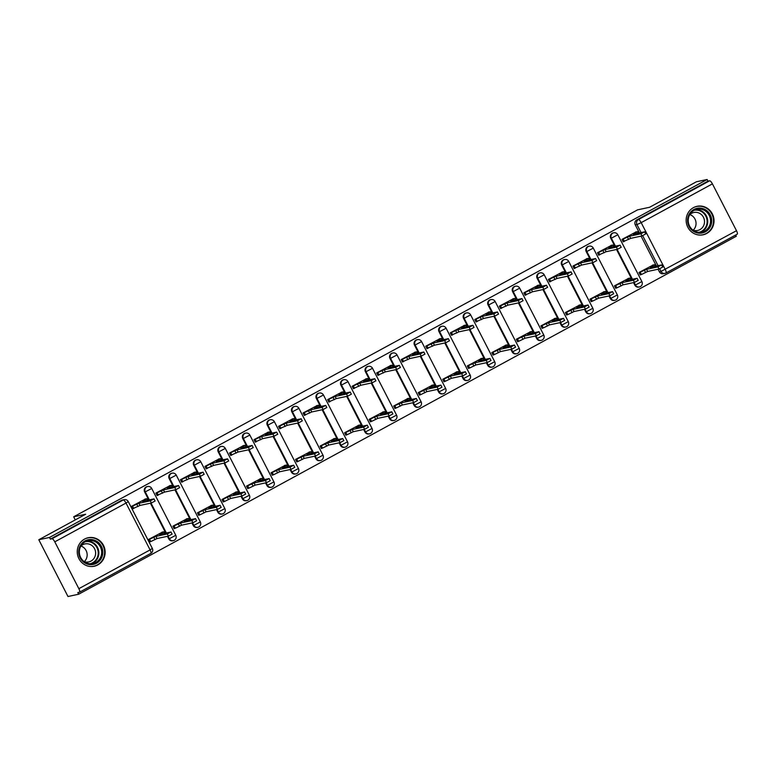 <?xml version="1.0" encoding="UTF-8"?>
<svg xmlns="http://www.w3.org/2000/svg" width="776" height="776" viewBox="0 0 776 776"><rect width="100%" height="100%" fill="white"/><g stroke="black" fill="none" stroke-linecap="round" stroke-linejoin="round"><path stroke-width="1.16" d="M147.033 486.649A3.735 3.57 77.9 0 0 144.666 492.013L145.257 491.887A3.735 3.57 -102.1 0 1 147.624 486.523L147.033 486.649M171.564 473.292A3.735 3.57 77.9 0 0 169.197 478.656L169.789 478.53A3.735 3.57 -102.1 0 1 172.156 473.166L171.564 473.292M196.095 459.935A3.735 3.57 77.9 0 0 193.728 465.299L194.32 465.173A3.735 3.57 -102.1 0 1 196.687 459.809L196.095 459.935M220.626 446.588A3.735 3.57 77.9 0 0 218.26 451.952L218.851 451.826A3.735 3.57 -102.1 0 1 221.218 446.462L220.626 446.588M245.158 433.231A3.735 3.57 77.9 0 0 242.791 438.595L243.383 438.469A3.735 3.57 -102.1 0 1 245.749 433.105L245.158 433.231M269.689 419.884A3.735 3.57 77.9 0 0 267.322 425.238L267.914 425.112A3.735 3.57 -102.1 0 1 270.281 419.758L269.689 419.884M294.22 406.527A3.735 3.57 77.9 0 0 291.854 411.891L292.445 411.765A3.735 3.57 -102.1 0 1 294.812 406.401L294.22 406.527M318.752 393.17A3.735 3.57 77.9 0 0 316.385 398.534L316.977 398.408A3.735 3.57 -102.1 0 1 319.343 393.044L318.752 393.17M343.283 379.823A3.735 3.57 77.9 0 0 340.916 385.187L341.508 385.061A3.735 3.57 -102.1 0 1 343.875 379.697L343.283 379.823M367.814 366.466A3.735 3.57 77.9 0 0 365.447 371.83L366.039 371.704A3.735 3.57 -102.1 0 1 368.406 366.34L367.814 366.466M392.346 353.109A3.735 3.57 77.9 0 0 389.979 358.473L390.57 358.347A3.735 3.57 -102.1 0 1 392.937 352.983L392.346 353.109M416.877 339.762A3.735 3.57 77.9 0 0 414.51 345.126L415.102 345A3.735 3.57 -102.1 0 1 417.469 339.636L416.877 339.762M441.408 326.405A3.735 3.57 77.9 0 0 439.041 331.769L439.633 331.643A3.735 3.57 -102.1 0 1 442 326.279L441.408 326.405M465.94 313.048A3.735 3.57 77.9 0 0 463.573 318.412L464.164 318.286A3.735 3.57 -102.1 0 1 466.531 312.922L465.94 313.048M490.471 299.701A3.735 3.57 77.9 0 0 488.104 305.065L488.696 304.939A3.735 3.57 -102.1 0 1 491.062 299.575L490.471 299.701M515.002 286.344A3.735 3.57 77.9 0 0 512.635 291.708L513.227 291.582A3.735 3.57 -102.1 0 1 515.594 286.218L515.002 286.344M539.533 272.997A3.735 3.57 77.9 0 0 537.167 278.351L537.758 278.225A3.735 3.57 -102.1 0 1 540.125 272.871L539.533 272.997M564.065 259.64A3.735 3.57 77.9 0 0 561.698 265.004L562.29 264.878A3.735 3.57 -102.1 0 1 564.656 259.514L564.065 259.64M588.596 246.283A3.735 3.57 77.9 0 0 586.239 251.647L586.821 251.521A3.735 3.57 -102.1 0 1 589.188 246.157L588.596 246.283M613.127 232.936A3.735 3.57 77.9 0 0 610.77 238.3L611.352 238.174A3.735 3.57 -102.1 0 1 613.719 232.81L613.127 232.936M706.713 233.46A14.56 13.919 77.9 0 0 713.144 215.718A14.56 13.919 77.9 0 0 697.042 206.319A14.56 13.919 77.9 0 0 693.443 207.648A14.56 13.919 77.9 0 0 687.022 225.389A14.56 13.919 77.9 0 0 703.124 234.798A14.56 13.919 77.9 0 0 706.713 233.46M97.824 564.899A14.56 13.919 77.9 0 0 104.256 547.158A14.56 13.919 77.9 0 0 88.154 537.749A14.56 13.919 77.9 0 0 84.555 539.087A14.56 13.919 77.9 0 0 78.133 556.828A14.56 13.919 77.9 0 0 94.236 566.237A14.56 13.919 77.9 0 0 97.824 564.899M38.8 539.747L85.661 514.236L73.681 516.797L637.6 209.84L649.58 207.279L696.441 181.768L707.13 179.489L49.489 537.458L38.8 539.747L67.978 596.511L78.667 594.232L736.298 236.253L735.677 235.041M78.667 594.232L77.813 592.573L79.482 592.214A3.735 1.057 -118.6 0 0 79.559 592.185A3.735 1.057 -118.6 0 0 78.851 588.683L54.786 541.842A3.735 1.057 -118.6 0 0 52.002 538.757L123.238 499.987A3.735 3.57 -102.1 0 1 124.16 499.647L122.501 499.996A3.735 3.57 -102.1 0 0 121.58 500.345L123.238 499.987A3.735 1.057 -118.6 0 1 126.013 503.061L54.786 541.842M49.489 537.458L50.343 539.116L52.002 538.757M707.13 179.489L707.974 181.148L709.642 180.789A3.735 1.057 61.4 0 1 712.417 183.873L641.18 222.644L665.255 269.485A3.735 1.057 61.4 0 1 665.963 272.987A3.735 1.057 61.4 0 1 665.876 273.026A3.735 3.57 -102.1 0 1 664.954 273.365L663.296 273.715A3.735 3.57 -102.1 0 1 659.367 271.775L658.067 269.243M656.409 266.013L641.054 236.146M639.395 232.916L635.302 224.943L636.96 224.584A3.735 3.57 -102.1 0 1 638.405 219.569L709.642 180.789M712.417 183.873L736.492 230.705A3.735 1.057 61.4 0 1 737.2 234.216A3.735 1.057 61.4 0 1 737.113 234.245L666.031 272.939M636.242 231.869L621.993 239.386L623.264 241.869L623.904 241.52M653.256 264.975L639.007 272.483L640.278 274.966L640.918 274.626M628.725 278.322L614.476 285.84L615.746 288.323L616.377 287.974M611.711 245.226L597.462 252.743L598.732 255.226L599.373 254.877M604.194 291.679L589.944 299.196L591.215 301.68L591.846 301.33M587.18 258.573L572.93 266.09L574.201 268.574L574.841 268.234M579.662 305.036L565.413 312.544L566.684 315.027L567.314 314.687M562.648 271.93L548.399 279.447L549.67 281.93L550.31 281.581M555.131 318.383L540.882 325.901L542.152 328.384L542.783 328.035M538.117 285.287L523.868 292.804L525.139 295.278L525.779 294.938M530.6 331.74L516.341 339.257L517.621 341.731L518.252 341.392M513.586 298.634L499.337 306.151L500.607 308.635L501.248 308.295M506.059 345.087L491.809 352.605L493.09 355.088L493.72 354.748M489.055 311.991L474.805 319.508L476.076 321.991L476.716 321.642M481.527 358.444L467.278 365.962L468.558 368.445L469.189 368.096M464.523 325.348L450.274 332.855L451.545 335.339L452.185 334.999M456.996 371.801L442.747 379.309L444.027 381.792L444.658 381.452M439.992 338.695L425.743 346.212L427.013 348.696L427.644 348.346M432.465 385.148L418.215 392.666L419.496 395.149L420.126 394.8M415.461 352.052L401.211 359.569L402.482 362.053L403.113 361.703M407.933 398.505L393.684 406.023L394.965 408.506L395.595 408.157M390.929 365.409L376.68 372.916L377.951 375.4L378.581 375.06M383.402 411.862L369.153 419.37L370.433 421.853L371.064 421.514M366.398 378.756L352.149 386.273L353.42 388.757L354.05 388.407M358.871 425.209L344.622 432.727L345.902 435.21L346.532 434.861M341.867 392.113L327.608 399.63L328.888 402.113L329.519 401.764M334.34 438.566L320.09 446.084L321.371 448.567L322.001 448.218M317.335 405.46L303.076 412.977L304.357 415.461L304.987 415.121M309.808 451.923L295.559 459.431L296.839 461.914L297.47 461.575M292.795 418.817L278.545 426.334L279.826 428.818L280.456 428.468M285.277 465.27L271.028 472.788L272.308 475.271L272.939 474.922M268.263 432.174L254.014 439.682L255.294 442.165L255.925 441.825M260.746 478.627L246.496 486.145L247.777 488.618L248.407 488.279M243.732 445.521L229.483 453.038L230.763 455.522L231.394 455.182M236.214 491.974L221.965 499.492L223.245 501.975L223.876 501.635M219.201 458.878L204.951 466.395L206.232 468.879L206.862 468.529M211.683 505.331L197.434 512.849L198.714 515.332L199.345 514.983M194.669 472.235L180.42 479.743L181.7 482.226L182.331 481.886M187.152 518.688L172.903 526.196L174.173 528.679L174.813 528.34M170.138 485.582L155.889 493.1L157.169 495.583L157.8 495.233M162.62 532.035L148.371 539.553L149.642 542.036L150.282 541.687M145.607 498.939L131.357 506.456L132.638 508.94L133.268 508.59M168.731 538.845L169.323 538.719A3.735 3.57 -102.1 0 0 173.252 540.659L172.66 540.785A3.735 3.57 77.9 0 1 168.731 538.845L167.432 536.313M165.773 533.083L150.418 503.217M148.759 499.987L144.666 492.013M193.263 525.497L193.855 525.371A3.735 3.57 -102.1 0 0 197.783 527.302L197.191 527.428A3.735 3.57 77.9 0 1 193.263 525.497L191.963 522.956M190.304 519.726L174.949 489.86M173.291 486.63L169.197 478.656M217.794 512.141L218.386 512.014A3.735 3.57 -102.1 0 0 222.314 513.955L221.723 514.081A3.735 3.57 77.9 0 1 217.794 512.141L216.494 509.609M214.836 506.379L199.481 476.503M197.822 473.273L193.728 465.299M242.325 498.784L242.917 498.658A3.735 3.57 -102.1 0 0 246.846 500.598L246.254 500.724A3.735 3.57 77.9 0 1 242.325 498.784L241.026 496.252M239.367 493.022L224.021 463.156M222.353 459.925L218.26 451.952M266.866 485.436L267.448 485.31A3.735 3.57 -102.1 0 0 271.377 487.25L270.785 487.376A3.735 3.57 77.9 0 1 266.866 485.436L265.557 482.895M263.898 479.665L248.553 449.799M246.884 446.569L242.791 438.595M291.398 472.08L291.98 471.954A3.735 3.57 -102.1 0 0 295.908 473.894L295.316 474.02A3.735 3.57 77.9 0 1 291.398 472.08L290.088 469.548M288.43 466.318L273.084 436.442M271.416 433.212L267.322 425.238M315.929 458.723L316.521 458.597A3.735 3.57 -102.1 0 0 320.44 460.537L319.848 460.663A3.735 3.57 77.9 0 1 315.929 458.723L314.62 456.191M312.961 452.961L297.615 423.095M295.947 419.865L291.854 411.891M340.46 445.375L341.052 445.249A3.735 3.57 -102.1 0 0 344.971 447.189L344.379 447.315A3.735 3.57 77.9 0 1 340.46 445.375L339.151 442.834M337.492 439.604L322.147 409.738M320.488 406.508L316.385 398.534M364.992 432.019L365.583 431.892A3.735 3.57 -102.1 0 0 369.502 433.832L368.91 433.959A3.735 3.57 77.9 0 1 364.992 432.019L363.682 429.487M362.023 426.257L346.678 396.381M345.019 393.151L340.916 385.187M389.523 418.662L390.115 418.536A3.735 3.57 -102.1 0 0 394.033 420.476L393.442 420.602A3.735 3.57 77.9 0 1 389.523 418.662L388.213 416.13M386.555 412.9L371.209 383.034M369.551 379.803L365.447 371.83M414.054 405.315L414.646 405.188A3.735 3.57 -102.1 0 0 418.565 407.128L417.973 407.255A3.735 3.57 77.9 0 1 414.054 405.315L412.745 402.783M411.086 399.553L395.741 369.677M394.082 366.447L389.979 358.473M438.585 391.958L439.177 391.832A3.735 3.57 -102.1 0 0 443.096 393.772L442.504 393.898A3.735 3.57 77.9 0 1 438.585 391.958L437.286 389.426M435.617 386.196L420.272 356.329M418.613 353.099L414.51 345.126M463.117 378.61L463.709 378.484A3.735 3.57 -102.1 0 0 467.627 380.415L467.036 380.541A3.735 3.57 77.9 0 1 463.117 378.61L461.817 376.069M460.149 372.839L444.803 342.973M443.144 339.743L439.041 331.769M487.648 365.253L488.24 365.127A3.735 3.57 -102.1 0 0 492.159 367.067L491.567 367.194A3.735 3.57 77.9 0 1 487.648 365.253L486.348 362.722M484.68 359.492L469.334 329.616M467.676 326.386L463.573 318.412M512.179 351.897L512.771 351.77A3.735 3.57 -102.1 0 0 516.69 353.71L516.098 353.837A3.735 3.57 77.9 0 1 512.179 351.897L510.88 349.365M509.221 346.135L493.866 316.269M492.207 313.038L488.104 305.065M536.711 338.549L537.302 338.423A3.735 3.57 -102.1 0 0 541.221 340.363L540.639 340.489A3.735 3.57 77.9 0 1 536.711 338.549L535.411 336.008M533.752 332.778L518.397 302.912M516.738 299.681L512.635 291.708M561.242 325.192L561.834 325.066A3.735 3.57 -102.1 0 0 565.752 327.006L565.17 327.132A3.735 3.57 77.9 0 1 561.242 325.192L559.942 322.661M558.283 319.431L542.928 289.555M541.27 286.325L537.167 278.351M585.773 311.836L586.365 311.709A3.735 3.57 -102.1 0 0 590.293 313.649L589.702 313.776A3.735 3.57 77.9 0 1 585.773 311.836L584.473 309.304M582.815 306.074L567.46 276.207M565.801 272.977L561.698 265.004M610.305 298.488L610.896 298.362A3.735 3.57 -102.1 0 0 614.825 300.302L614.233 300.428A3.735 3.57 77.9 0 1 610.305 298.488L609.005 295.947M607.346 292.717L591.991 262.851M590.332 259.62L586.239 251.647M634.836 285.131L635.428 285.005A3.735 3.57 -102.1 0 0 639.356 286.945L638.764 287.071A3.735 3.57 77.9 0 1 634.836 285.131L633.536 282.6M631.877 279.37L616.522 249.494M614.864 246.264L610.77 238.3M75.272 519.891L73.681 516.797M50.343 539.116L121.58 500.345M707.974 181.148L636.737 219.918A3.735 3.57 77.9 0 0 635.302 224.943M622.061 239.532L629.549 236.214L630.655 238.368L623.167 241.675M645.632 233.974L642.014 235.943L630.655 238.368M629.549 236.214L640.908 233.789L644.623 231.82L633.168 234.245L637.455 231.655L635.515 232.024M639.075 272.628L646.563 269.311L657.922 266.886L661.637 264.926L650.172 267.342L654.469 264.752L652.519 265.13M662.646 267.07L659.028 269.039L647.669 271.464L641.403 274.52L640.297 272.366M640.181 274.782L641.403 274.52M647.669 271.464L646.563 269.311M597.53 252.879L605.018 249.571L606.124 251.715L598.635 255.032M621.101 247.321L617.483 249.29L606.124 251.715M605.018 249.571L616.377 247.146L620.092 245.177L608.636 247.602L612.924 245.012L610.984 245.381M572.998 266.236L580.487 262.918L581.593 265.072L574.104 268.389M596.569 260.678L592.951 262.647L581.593 265.072M580.487 262.918L591.846 260.493L595.561 258.534L584.105 260.949L588.392 258.36L586.452 258.738M711.708 221.228A12.6 12.047 -102.1 0 1 699.312 233.207A12.6 12.047 -102.1 0 1 687.585 220.064A12.6 12.047 -102.1 0 1 699.981 208.084A12.6 12.047 -102.1 0 1 711.708 221.228M688.215 220.161A11.669 11.155 77.9 0 0 701.814 232.111A11.669 11.155 77.9 0 0 710.554 221.247A11.669 11.155 77.9 0 0 696.945 209.297A11.669 11.155 77.9 0 0 688.215 220.161M689.815 214.574A9.186 8.779 -102.1 0 1 693.152 230.21M689.728 214.651A9.186 8.779 -102.1 0 1 704.511 221.917A9.186 8.779 -102.1 0 1 693.046 230.171M700.078 235.089A14.472 13.822 77.9 0 0 702.668 234.798A14.472 13.822 77.9 0 0 713.503 221.315A14.472 13.822 77.9 0 0 696.625 206.494A14.472 13.822 77.9 0 0 694.142 207.289M102.82 552.667A12.6 12.047 -102.1 0 1 90.423 564.647A12.6 12.047 -102.1 0 1 78.696 551.503A12.6 12.047 -102.1 0 1 91.093 539.524A12.6 12.047 -102.1 0 1 102.82 552.667M79.327 551.6A11.669 11.155 77.9 0 0 92.926 563.551A11.669 11.155 77.9 0 0 101.666 552.677A11.669 11.155 77.9 0 0 88.057 540.736A11.669 11.155 77.9 0 0 79.327 551.6M80.927 546.013A9.186 8.779 -102.1 0 1 84.264 561.649M80.84 546.091A9.186 8.779 -102.1 0 1 95.623 553.346A9.186 8.779 -102.1 0 1 84.157 561.611M91.19 566.528A14.472 13.822 77.9 0 0 93.78 566.237A14.472 13.822 77.9 0 0 104.614 552.755A14.472 13.822 77.9 0 0 87.737 537.933A14.472 13.822 77.9 0 0 85.253 538.728M614.543 285.985L622.032 282.668L633.391 280.243L637.106 278.274L625.64 280.699L629.937 278.109L627.988 278.477M638.115 280.427L634.496 282.396L623.138 284.821L616.872 287.877L615.766 285.723M615.649 288.129L616.872 287.877M623.138 284.821L622.032 282.668M590.012 299.332L597.491 296.025L608.859 293.6L612.574 291.63L601.109 294.055L605.406 291.466L603.456 291.834M613.583 293.774L609.965 295.743L598.597 298.168L592.34 301.224L591.234 299.07M591.118 301.486L592.34 301.224M598.597 298.168L597.491 296.025M548.467 279.593L555.955 276.275L557.061 278.429L549.573 281.736M572.038 274.035L568.42 276.004L557.061 278.429M555.955 276.275L567.314 273.85L571.029 271.881L559.574 274.306L563.861 271.716L561.921 272.085M523.936 292.94L531.424 289.623L532.53 291.776L525.042 295.093M547.507 287.382L543.889 289.351L532.53 291.776M531.424 289.623L542.783 287.198L546.498 285.238L535.042 287.663L539.33 285.064L537.39 285.442M499.404 306.297L506.893 302.98L507.999 305.133L500.51 308.45M522.976 300.739L519.357 302.708L507.999 305.133M506.893 302.98L518.252 300.555L521.967 298.585L510.511 301.01L514.798 298.42L512.849 298.789M565.481 312.689L572.96 309.372L584.328 306.947L588.043 304.987L576.578 307.403L580.875 304.813L578.925 305.191M589.052 307.131L585.434 309.1L574.065 311.525L567.809 314.581L566.703 312.427M566.587 314.843L567.809 314.581M574.065 311.525L572.96 309.372M540.95 326.046L548.428 322.729L559.797 320.304L563.512 318.335L552.046 320.76L556.343 318.17L554.394 318.538M564.521 320.488L560.903 322.457L549.534 324.882L543.278 327.938L542.172 325.784M542.055 328.19L543.278 327.938M549.534 324.882L548.428 322.729M516.418 339.393L523.897 336.076L535.265 333.651L538.981 331.691L527.515 334.116L531.812 331.527L529.862 331.895M539.989 333.835L536.371 335.804L525.003 338.229L518.746 341.285L517.64 339.131M517.524 341.547L518.746 341.285M525.003 338.229L523.897 336.076M474.873 319.644L482.362 316.336L483.467 318.49L475.979 321.798M498.444 314.096L494.826 316.065L483.467 318.49M482.362 316.336L493.72 313.911L497.435 311.942L485.97 314.367L490.267 311.777L488.317 312.146M491.887 352.75L499.366 349.433L510.734 347.008L514.449 345.039L502.984 347.464L507.281 344.874L505.331 345.252M515.448 347.192L511.84 349.161L500.472 351.586L494.215 354.642L493.109 352.488M492.993 354.904L494.215 354.642M500.472 351.586L499.366 349.433M450.342 333.001L457.83 329.684L458.936 331.837L451.448 335.154M473.913 327.443L470.295 329.412L458.936 331.837M457.83 329.684L469.189 327.259L472.904 325.299L461.439 327.714L465.736 325.125L463.786 325.503M467.356 366.097L474.834 362.79L486.203 360.365L489.918 358.396L478.452 360.821L482.75 358.231L480.8 358.599M490.917 360.549L487.309 362.518L475.94 364.943L469.684 367.989L468.578 365.845M468.462 368.251L469.684 367.989M475.94 364.943L474.834 362.79M425.811 346.358L433.299 343.04L434.405 345.194L426.916 348.502M449.382 340.8L445.764 342.769L434.405 345.194M433.299 343.04L444.658 340.615L448.373 338.646L436.907 341.071L441.204 338.481L439.255 338.85M442.824 379.454L450.303 376.137L461.671 373.712L465.387 371.752L453.921 374.168L458.209 371.578L456.269 371.956M466.386 373.896L462.777 375.865L451.409 378.29L445.152 381.346L444.047 379.192M443.93 381.608L445.152 381.346M451.409 378.29L450.303 376.137M401.279 359.705L408.768 356.397L409.864 358.541L402.385 361.858M424.85 354.147L421.232 356.116L409.864 358.541M408.768 356.397L420.126 353.972L423.841 352.003L412.376 354.428L416.673 351.838L414.724 352.207M418.293 392.811L425.772 389.494L437.14 387.069L440.855 385.1L429.39 387.525L433.677 384.935L431.737 385.303M441.854 387.253L438.246 389.222L426.878 391.647L420.611 394.703L419.506 392.549M419.399 394.965L420.611 394.703M426.878 391.647L425.772 389.494M376.748 373.062L384.227 369.745L385.332 371.898L377.854 375.215M400.319 367.504L396.701 369.473L385.332 371.898M384.227 369.745L395.595 367.32L399.31 365.36L387.845 367.775L392.142 365.186L390.192 365.564M352.217 386.419L359.695 383.101L360.801 385.255L353.322 388.563M375.788 380.861L372.17 382.83L360.801 385.255M359.695 383.101L371.064 380.676L374.779 378.707L363.313 381.132L367.611 378.542L365.661 378.911M327.685 399.766L335.164 396.458L336.27 398.602L328.791 401.92M351.256 394.208L347.638 396.177L336.27 398.602M335.164 396.458L346.532 394.033L350.248 392.064L338.782 394.489L343.079 391.899L341.13 392.268M303.154 413.123L310.633 409.806L311.739 411.959L304.26 415.276M326.715 407.565L323.107 409.534L311.739 411.959M310.633 409.806L322.001 407.381L325.716 405.421L314.251 407.837L318.548 405.247L316.598 405.625M278.623 426.48L286.101 423.162L287.207 425.316L279.729 428.624M302.184 420.922L298.576 422.891L287.207 425.316M286.101 423.162L297.47 420.738L301.185 418.768L289.72 421.193L294.017 418.603L292.067 418.972M254.091 439.827L261.57 436.51L262.676 438.663L255.197 441.98M277.653 434.269L274.044 436.238L262.676 438.663M261.57 436.51L272.939 434.085L276.654 432.125L265.188 434.55L269.476 431.951L267.536 432.329M393.762 406.158L401.24 402.851L412.599 400.426L416.324 398.457L404.859 400.882L409.146 398.292L407.206 398.66M417.323 400.6L413.705 402.569L402.346 404.994L396.08 408.05L394.974 405.906M394.868 408.312L396.08 408.05M402.346 404.994L401.24 402.851M369.23 419.515L376.709 416.198L388.068 413.773L391.793 411.813L380.327 414.229L384.615 411.639L382.675 412.017M392.792 413.957L389.174 415.926L377.815 418.351L371.549 421.407L370.443 419.253M370.336 421.669L371.549 421.407M377.815 418.351L376.709 416.198M344.699 432.872L352.178 429.555L363.537 427.13L367.261 425.161L355.796 427.586L360.083 424.996L358.143 425.364M368.26 427.314L364.642 429.283L353.284 431.708L347.017 434.764L345.912 432.61M345.805 435.016L347.017 434.764M353.284 431.708L352.178 429.555M320.168 446.219L327.647 442.912L339.005 440.487L342.73 438.518L331.265 440.943L335.552 438.353L333.612 438.721M343.729 440.661L340.111 442.63L328.752 445.055L322.486 448.111L321.38 445.957M321.274 448.373L322.486 448.111M328.752 445.055L327.647 442.912M295.637 459.576L303.115 456.259L314.474 453.834L318.199 451.875L306.733 454.29L311.021 451.7L309.081 452.078M319.198 454.018L315.58 455.987L304.221 458.412L297.955 461.468L296.849 459.314M296.742 461.73L297.955 461.468M304.221 458.412L303.115 456.259M271.105 472.933L278.584 469.616L289.943 467.191L293.668 465.222L282.202 467.647L286.49 465.057L284.55 465.425M294.667 467.375L291.048 469.344L279.69 471.769L273.424 474.825L272.318 472.671M272.211 475.077L273.424 474.825M279.69 471.769L278.584 469.616M229.56 453.184L237.039 449.867L238.145 452.02L230.666 455.337M253.121 447.626L249.513 449.595L238.145 452.02M237.039 449.867L248.407 447.442L252.122 445.472L240.657 447.897L244.944 445.308L243.004 445.676M246.574 486.28L254.053 482.963L265.411 480.538L269.136 478.579L257.671 481.004L261.958 478.414L260.018 478.782M270.135 480.722L266.517 482.691L255.159 485.116L248.892 488.172L247.786 486.019M247.68 488.434L248.892 488.172M255.159 485.116L254.053 482.963M205.029 466.531L212.508 463.224L213.613 465.377L206.135 468.685M228.59 460.983L224.972 462.942L213.613 465.377M212.508 463.224L223.866 460.798L227.591 458.829L216.126 461.254L220.413 458.665L218.473 459.033M222.043 499.637L229.521 496.32L240.88 493.895L244.595 491.926L233.139 494.351L237.427 491.761L235.487 492.139M245.604 494.079L241.986 496.048L230.627 498.473L224.361 501.529L223.255 499.375M223.149 501.791L224.361 501.529M230.627 498.473L229.521 496.32M180.498 479.888L187.976 476.571L189.082 478.724L181.603 482.041M204.059 474.33L200.441 476.299L189.082 478.724M187.976 476.571L199.335 474.146L203.06 472.186L191.594 474.602L195.882 472.012L193.942 472.39M197.502 512.985L204.99 509.677L216.349 507.252L220.064 505.283L208.608 507.708L212.896 505.118L210.956 505.486M221.073 507.436L217.455 509.405L206.096 511.83L199.83 514.876L198.724 512.732M198.607 515.138L199.83 514.876M206.096 511.83L204.99 509.677M155.966 493.245L163.445 489.928L164.551 492.081L157.072 495.389M179.528 487.687L175.909 489.656L164.551 492.081M163.445 489.928L174.804 487.503L178.529 485.534L167.063 487.959L171.351 485.369L169.411 485.737M172.97 526.341L180.459 523.024L191.817 520.599L195.533 518.64L184.077 521.055L188.364 518.465L186.424 518.843M196.541 520.783L192.923 522.752L181.565 525.177L175.298 528.233L174.193 526.08M174.076 528.495L175.298 528.233M181.565 525.177L180.459 523.024M131.435 506.592L138.914 503.284L140.019 505.428L132.541 508.746M154.996 501.034L151.378 503.003L140.019 505.428M138.914 503.284L150.272 500.86L153.997 498.89L142.532 501.315L146.819 498.725L144.879 499.094M148.439 539.698L155.928 536.381L167.286 533.956L171.001 531.987L159.546 534.412L163.833 531.822L161.893 532.19M172.01 534.14L168.392 536.109L157.033 538.534L150.767 541.59L149.661 539.436M149.545 541.852L150.767 541.59M157.033 538.534L155.928 536.381M78.851 588.683L150.088 549.903L126.013 503.061L128.263 501.587A3.735 3.735 0 0 0 124.16 499.647M659.367 271.775L661.036 271.425L659.687 268.797M658.067 265.664L642.673 235.7M641.063 232.558L636.96 224.584L641.18 222.644A3.735 1.057 -118.6 0 0 638.405 219.569L636.737 219.918M737.2 234.216L665.963 272.987A3.735 3.735 0 0 1 664.954 273.365A3.735 3.57 -102.1 0 1 661.036 271.425L736.492 230.705M173.252 540.659A3.735 3.735 0 0 0 175.793 535.304L169.323 538.719L168.023 536.187M166.365 532.957L151.01 503.09M149.351 499.86L145.257 491.887L151.718 488.463A3.735 3.735 0 0 0 147.624 486.523M197.783 527.302A3.735 3.735 0 0 0 200.324 521.947L193.855 525.371L192.555 522.83M190.896 519.6L175.541 489.734M173.882 486.503L169.789 478.53L176.249 475.116A3.735 3.735 0 0 0 172.156 473.166M222.314 513.955A3.735 3.735 0 0 0 224.856 508.59L218.386 512.014L217.086 509.483M215.427 506.253L200.072 476.377M198.413 473.147L194.32 465.173L200.78 461.759A3.735 3.735 0 0 0 196.687 459.809M246.846 500.598A3.735 3.735 0 0 0 249.387 495.243L242.917 498.658L241.617 496.126M239.959 492.896L224.603 463.029M222.945 459.799L218.851 451.826L225.312 448.402A3.735 3.735 0 0 0 221.218 446.462M271.377 487.25A3.735 3.735 0 0 0 273.918 481.886L267.448 485.31L266.149 482.769M264.49 479.539L249.135 449.673M247.476 446.442L243.383 438.469L249.843 435.055A3.735 3.735 0 0 0 245.749 433.105M295.908 473.894A3.735 3.735 0 0 0 298.45 468.539L291.98 471.954L290.68 469.422M289.021 466.192L273.666 436.316M272.007 433.086L267.914 425.112L274.384 421.698A3.735 3.735 0 0 0 270.281 419.758M320.44 460.537A3.735 3.735 0 0 0 322.981 455.182L316.521 458.597L315.211 456.065M313.553 452.835L298.207 422.969M296.539 419.738L292.445 411.765L298.915 408.341A3.735 3.735 0 0 0 294.812 406.401M344.971 447.189A3.735 3.735 0 0 0 347.512 441.825L341.052 445.249L339.743 442.708M338.084 439.478L322.738 409.612M321.07 406.381L316.977 398.408L323.446 394.994A3.735 3.735 0 0 0 319.343 393.044M369.502 433.832A3.735 3.735 0 0 0 372.043 428.478L365.583 431.892L364.274 429.361M362.615 426.131L347.27 396.255M345.601 393.025L341.508 385.061L347.978 381.637A3.735 3.735 0 0 0 343.875 379.697M394.033 420.476A3.735 3.735 0 0 0 396.575 415.121L390.115 418.536L388.805 416.004M387.146 412.774L371.801 382.907M370.142 379.677L366.039 371.704L372.509 368.28A3.735 3.735 0 0 0 368.406 366.34M418.565 407.128A3.735 3.735 0 0 0 421.106 401.764L414.646 405.188L413.336 402.657M411.678 399.427L396.332 369.551M394.674 366.32L390.57 358.347L397.04 354.933A3.735 3.735 0 0 0 392.937 352.983M443.096 393.772A3.735 3.735 0 0 0 445.637 388.417L439.177 391.832L437.868 389.3M436.209 386.07L420.864 356.203M419.205 352.973L415.102 345L421.572 341.576A3.735 3.735 0 0 0 417.469 339.636M467.627 380.415A3.735 3.735 0 0 0 470.169 375.06L463.709 378.484L462.399 375.943M460.74 372.713L445.395 342.846M443.736 339.616L439.633 331.643L446.103 328.229A3.735 3.735 0 0 0 442 326.279M492.159 367.067A3.735 3.735 0 0 0 494.7 361.703L488.24 365.127L486.94 362.596M485.272 359.366L469.926 329.49M468.267 326.26L464.164 318.286L470.634 314.872A3.735 3.735 0 0 0 466.531 312.922M516.69 353.71A3.735 3.735 0 0 0 519.231 348.356L512.771 351.77L511.471 349.239M509.803 346.009L494.457 316.142M492.799 312.912L488.696 304.939L495.166 301.515A3.735 3.735 0 0 0 491.062 299.575M541.221 340.363A3.735 3.735 0 0 0 543.763 334.999L537.302 338.423L536.003 335.882M534.334 332.652L518.989 302.785M517.33 299.555L513.227 291.582L519.697 288.168A3.735 3.735 0 0 0 515.594 286.218M565.752 327.006A3.735 3.735 0 0 0 568.294 321.652L561.834 325.066L560.534 322.535M558.875 319.305L543.52 289.429M541.861 286.199L537.758 278.225L544.228 274.811A3.735 3.735 0 0 0 540.125 272.871M590.293 313.649A3.735 3.735 0 0 0 592.835 308.295L586.365 311.709L585.065 309.178M583.407 305.948L568.051 276.081M566.393 272.851L562.29 264.878L568.76 261.454A3.735 3.735 0 0 0 564.656 259.514M614.825 300.302A3.735 3.735 0 0 0 617.366 294.938L610.896 298.362L609.596 295.821M607.938 292.591L592.583 262.725M590.924 259.494L586.821 251.521L593.291 248.107A3.735 3.735 0 0 0 589.188 246.157M639.356 286.945A3.735 3.735 0 0 0 641.898 281.591L635.428 285.005L634.128 282.474M632.469 279.244L617.114 249.368M615.455 246.137L611.352 238.174L617.822 234.75A3.735 3.735 0 0 0 613.719 232.81M79.559 592.185L150.796 553.414A3.735 3.735 0 0 0 152.339 548.428L150.088 549.903A3.735 1.057 61.4 0 1 150.796 553.414A3.735 1.057 61.4 0 1 150.719 553.443L79.637 592.137M627.503 237.33L628.608 239.474M623.283 239.27L624.389 241.423M635.205 233.13L635.525 233.741M640.908 233.789L642.014 235.943M652.529 266.837L652.218 266.236M645.622 272.58L644.517 270.426M659.028 269.039L657.922 266.886M602.971 250.677L604.077 252.83M598.752 252.617L599.858 254.77M610.673 246.487L610.993 247.098M616.377 247.146L617.483 249.29M578.44 264.034L579.546 266.187M574.221 265.974L575.326 268.127M586.142 259.844L586.462 260.445M591.846 260.493L592.951 262.647M695.568 209.685A11.669 11.155 -102.1 0 1 707.751 221.839A11.669 11.155 -102.1 0 1 700.398 232.315M698.953 232.334A11.281 10.786 77.9 0 0 707.12 221.878A11.281 10.786 77.9 0 0 694.239 210.267M86.679 541.124A11.669 11.155 -102.1 0 1 98.862 553.278A11.669 11.155 -102.1 0 1 91.51 563.754M90.064 563.764A11.281 10.786 77.9 0 0 98.232 553.317A11.281 10.786 77.9 0 0 85.35 541.706M627.997 280.194L627.687 279.583M621.091 285.927L619.985 283.783M634.496 282.396L633.391 280.243M603.466 293.551L603.156 292.94M596.56 299.284L595.454 297.13M609.965 295.743L608.859 293.6M553.909 277.391L555.015 279.535M549.689 279.331L550.795 281.475M561.611 273.191L561.931 273.802M567.314 273.85L568.42 276.004M529.377 290.738L530.483 292.892M525.158 292.678L526.264 294.832M537.079 286.548L537.399 287.159M542.783 287.198L543.889 289.351M504.846 304.095L505.952 306.248M500.627 306.035L501.732 308.188M512.548 299.895L512.868 300.506M518.252 300.555L519.357 302.708M578.935 306.898L578.624 306.297M572.028 312.641L570.923 310.487M585.434 309.1L584.328 306.947M554.403 320.255L554.093 319.644M547.497 325.988L546.391 323.844M560.903 322.457L559.797 320.304M529.872 333.612L529.562 333.001M522.966 339.345L521.86 337.191M536.371 335.804L535.265 333.651M480.315 317.442L481.421 319.596M476.095 319.392L477.201 321.536M488.017 313.252L488.337 313.863M493.72 313.911L494.826 316.065M505.341 346.959L505.03 346.348M498.435 352.702L497.329 350.548M511.84 349.161L510.734 347.008M455.784 330.799L456.889 332.952M451.564 332.739L452.67 334.892M463.485 326.609L463.796 327.22M469.189 327.259L470.295 329.412M480.81 360.316L480.499 359.705M473.903 366.049L472.797 363.895M487.309 362.518L486.203 360.365M431.252 344.156L432.358 346.309M427.033 346.096L428.139 348.249M438.954 339.956L439.264 340.567M444.658 340.615L445.764 342.769M456.278 373.673L455.968 373.062M449.372 379.406L448.266 377.252M462.777 375.865L461.671 373.712M406.721 357.503L407.827 359.657M402.501 359.453L403.607 361.597M414.423 353.313L414.733 353.924M420.126 353.972L421.232 356.116M431.747 387.02L431.437 386.409M424.831 392.763L423.725 390.609M438.246 389.222L437.14 387.069M382.19 370.86L383.295 373.014M377.97 372.8L379.076 374.954M389.891 366.67L390.202 367.271M395.595 367.32L396.701 369.473M357.658 384.217L358.764 386.361M353.439 386.157L354.545 388.31M365.36 380.017L365.671 380.628M371.064 380.676L372.17 382.83M333.127 397.564L334.233 399.718M328.908 399.504L330.013 401.658M340.829 393.374L341.139 393.985M346.532 394.033L347.638 396.177M308.596 410.921L309.702 413.075M304.376 412.861L305.482 415.014M316.298 406.731L316.608 407.332M322.001 407.381L323.107 409.534M284.065 424.278L285.17 426.422M279.845 426.218L280.951 428.362M291.766 420.078L292.077 420.689M297.47 420.738L298.576 422.891M259.533 437.625L260.639 439.779M255.314 439.565L256.42 441.719M267.235 433.435L267.545 434.046M272.939 434.085L274.044 436.238M407.216 400.377L406.905 399.766M400.3 406.11L399.194 403.957M413.705 402.569L412.599 400.426M382.684 413.724L382.374 413.123M375.768 419.467L374.662 417.313M389.174 415.926L388.068 413.773M358.153 427.081L357.843 426.47M351.237 432.814L350.131 430.67M364.642 429.283L363.537 427.13M333.622 440.438L333.311 439.827M326.706 446.171L325.6 444.017M340.111 442.63L339.005 440.487M309.09 453.785L308.78 453.184M302.174 459.528L301.069 457.374M315.58 455.987L314.474 453.834M284.559 467.142L284.249 466.531M277.643 472.875L276.537 470.731M291.048 469.344L289.943 467.191M234.992 450.982L236.098 453.135M230.773 452.922L231.879 455.075M242.704 446.782L243.014 447.393M248.407 447.442L249.513 449.595M260.028 480.499L259.717 479.888M253.112 486.232L252.006 484.079M266.517 482.691L265.411 480.538M210.461 464.329L211.567 466.483M206.241 466.279L207.347 468.423M218.172 460.139L218.483 460.75M223.866 460.798L224.972 462.942M235.497 493.846L235.186 493.235M228.581 499.589L227.475 497.435M241.986 496.048L240.88 493.895M185.93 477.686L187.035 479.84M181.71 479.626L182.816 481.78M193.641 473.496L193.951 474.107M199.335 474.146L200.441 476.299M210.965 507.203L210.655 506.592M204.049 512.936L202.943 510.783M217.455 509.405L216.349 507.252M161.398 491.043L162.504 493.196M157.179 492.983L158.285 495.136M169.11 486.843L169.42 487.454M174.804 487.503L175.909 489.656M186.434 520.56L186.114 519.949M179.518 526.293L178.412 524.139M192.923 522.752L191.817 520.599M136.867 504.39L137.973 506.544M132.648 506.34L133.753 508.484M144.579 500.2L144.889 500.811M150.272 500.86L151.378 503.003M161.903 533.907L161.583 533.296M154.987 539.65L153.881 537.496M168.392 536.109L167.286 533.956M617.822 234.75L641.898 281.591M593.291 248.107L617.366 294.938M568.76 261.454L592.835 308.295M544.228 274.811L568.294 321.652M519.697 288.168L543.763 334.999M495.166 301.515L519.231 348.356M470.634 314.872L494.7 361.703M446.103 328.229L470.169 375.06M421.572 341.576L445.637 388.417M397.04 354.933L421.106 401.764M372.509 368.28L396.575 415.121M347.978 381.637L372.043 428.478M323.446 394.994L347.512 441.825M298.915 408.341L322.981 455.182M274.384 421.698L298.45 468.539M249.843 435.055L273.918 481.886M225.312 448.402L249.387 495.243M200.78 461.759L224.856 508.59M176.249 475.116L200.324 521.947M151.718 488.463L175.793 535.304M152.339 548.428L128.263 501.587M637.455 231.655L638.231 233.159M644.623 231.82L645.729 233.974M655.245 266.265L654.469 264.752M662.743 267.07L661.637 264.926M612.924 245.012L613.7 246.516M620.092 245.177L621.198 247.331M588.392 258.36L589.168 259.873M595.561 258.534L596.666 260.678M696.625 206.494L695.519 206.736M702.668 234.798L701.562 235.031M87.737 537.933L86.631 538.175M93.78 566.237L92.674 566.47M630.713 279.612L629.937 278.109M638.212 280.427L637.106 278.274M606.182 292.969L605.406 291.466M613.68 293.784L612.574 291.63M563.861 271.716L564.637 273.22M571.029 271.881L572.135 274.035M539.33 285.064L540.106 286.577M546.498 285.238L547.604 287.392M514.798 298.42L515.574 299.934M521.967 298.585L523.072 300.739M581.651 306.326L580.875 304.813M589.149 307.131L588.043 304.987M557.12 319.673L556.343 318.17M564.618 320.488L563.512 318.335M532.588 333.03L531.812 331.527M540.086 333.845L538.981 331.691M490.267 311.777L491.043 313.281M497.435 311.942L498.541 314.096M508.047 346.387L507.281 344.874M515.555 347.192L514.449 345.039M465.736 325.125L466.512 326.638M472.904 325.299L474.01 327.443M483.516 359.734L482.75 358.231M491.024 360.549L489.918 358.396M441.204 338.481L441.98 339.995M448.373 338.646L449.479 340.8M458.985 373.091L458.209 371.578M466.492 373.906L465.387 371.752M416.673 351.838L417.449 353.342M423.841 352.003L424.947 354.157M434.453 386.448L433.677 384.935M441.961 387.253L440.855 385.1M392.142 365.186L392.918 366.699M399.31 365.36L400.416 367.504M367.611 378.542L368.387 380.046M374.779 378.707L375.885 380.861M343.079 391.899L343.855 393.403M350.248 392.064L351.353 394.218M318.548 405.247L319.314 406.76M325.716 405.421L326.822 407.565M294.017 418.603L294.783 420.107M301.185 418.768L302.291 420.922M269.476 431.951L270.252 433.464M276.654 432.125L277.76 434.279M409.922 399.795L409.146 398.292M417.43 400.61L416.324 398.457M385.391 413.152L384.615 411.639M392.899 413.957L391.793 411.813M360.859 426.499L360.083 424.996M368.367 427.314L367.261 425.161M336.328 439.856L335.552 438.353M343.836 440.671L342.73 438.518M311.797 453.213L311.021 451.7M319.305 454.018L318.199 451.875M287.265 466.56L286.49 465.057M294.773 467.375L293.668 465.222M244.944 445.308L245.72 446.821M252.122 445.472L253.228 447.626M262.734 479.917L261.958 478.414M270.242 480.732L269.136 478.579M220.413 458.665L221.189 460.168M227.591 458.829L228.697 460.983M238.203 493.274L237.427 491.761M245.701 494.079L244.595 491.926M195.882 472.012L196.658 473.525M203.06 472.186L204.166 474.33M213.672 506.621L212.896 505.118M221.17 507.436L220.064 505.283M171.351 485.369L172.126 486.882M178.529 485.534L179.634 487.687M189.14 519.978L188.364 518.465M196.638 520.793L195.533 518.64M146.819 498.725L147.595 500.229M153.997 498.89L155.103 501.044M164.609 533.335L163.833 531.822M172.107 534.14L171.001 531.987"/></g></svg>

